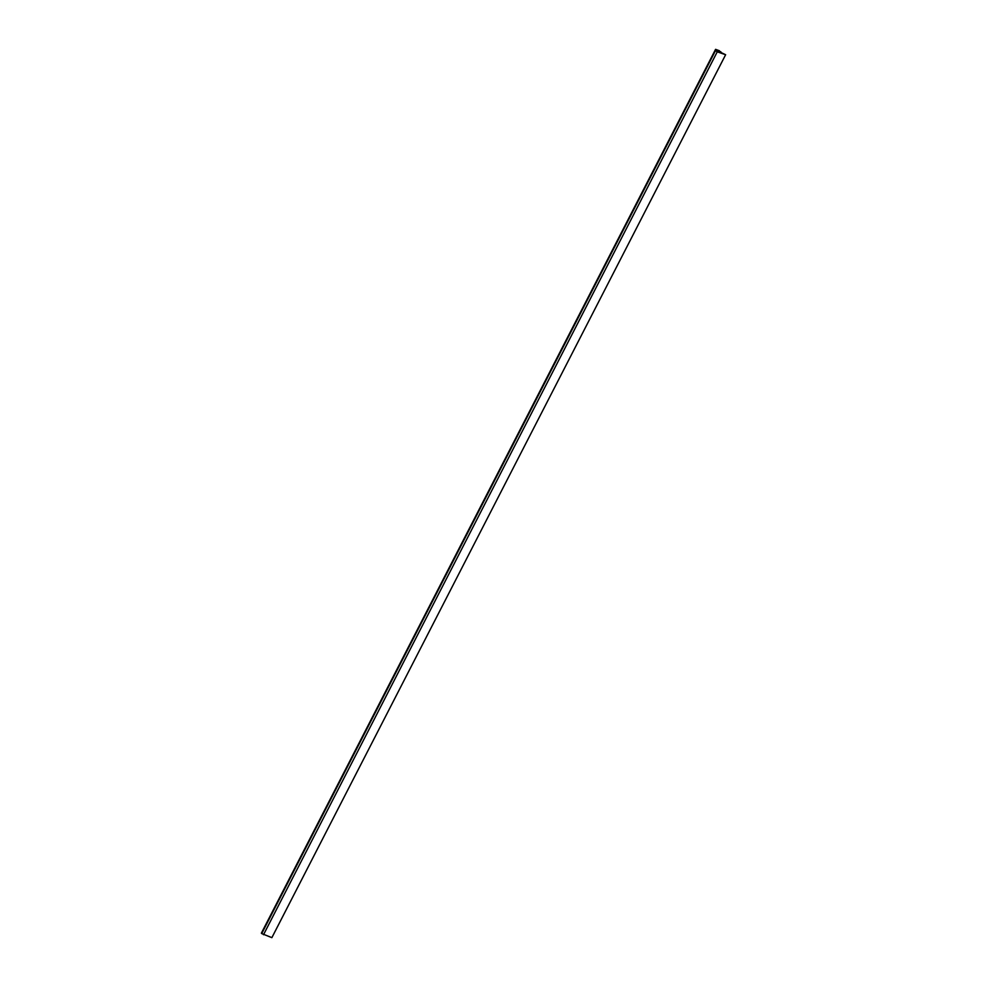 <?xml version="1.0" encoding="UTF-8"?>
<svg xmlns="http://www.w3.org/2000/svg" width="987" height="987" viewBox="0 0 987 987"><rect width="100%" height="100%" fill="white"/><g stroke="black" fill="none" stroke-linecap="round" stroke-linejoin="round"><path stroke-width="1.48" d="M720.67 52.36L719.264 50.682L715.575 49.35L261.493 933.258L715.637 49.412M718.277 50.917L720.917 51.879M718.08 51.46L715.476 50.645L261.715 933.579L271.869 937.65L725.63 54.729L720.214 52.138M263.504 934.738L717.265 51.817L725.63 54.729M715.476 50.645L717.265 51.817M718.117 51.398L716.34 49.732L720.436 51.694M715.698 49.449L717.993 50.855M715.575 49.35L261.37 933.159"/></g></svg>
